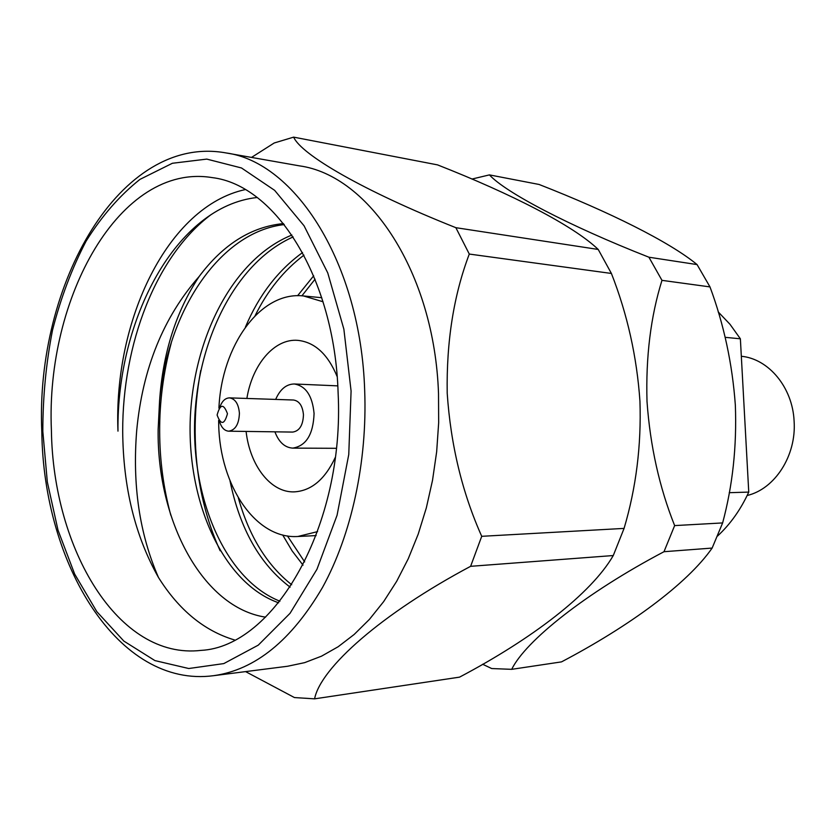 <?xml version="1.0" encoding="UTF-8"?>
<svg xmlns="http://www.w3.org/2000/svg" width="836" height="836" viewBox="0 0 836 836"><rect width="100%" height="100%" fill="white"/><g stroke="black" fill="none" stroke-linecap="round" stroke-linejoin="round"><path stroke-width="1.25" d="M219.899 407.038C222.042 401.081 225.25 398.03 229.513 397.873C235.282 398.835 238.584 403.955 239.409 413.214C239.002 424.082 235.439 430.07 228.719 431.188C224.466 430.822 221.415 427.624 219.554 421.574M229.513 397.873L293.499 400.016C299.298 400.946 302.611 405.878 303.458 414.792C303.06 425.242 299.487 431.01 292.736 432.076L228.719 431.188M217.109 415.022C220.913 425.294 224.361 424.855 227.465 413.705C223.63 403.443 220.181 403.882 217.109 415.022M275.671 399.42C280.112 389.252 286.32 384.111 294.282 383.985C305.788 385.908 312.382 395.752 314.075 413.517C313.27 434.386 306.175 445.922 292.767 448.117C284.815 447.626 278.858 442.192 274.908 431.825M337.138 376.545C327.879 354.224 314.775 342.164 297.825 340.356C274.407 338.319 252.263 364.527 246.881 398.448M317.596 531.612L297.846 536.493C255.586 539.324 219.962 485.643 218.719 424.918L218.624 420.414M218.917 408.156C221.571 345.811 260.351 290.949 303.541 295.954L323.041 301.765M246.097 431.428C249.87 465.568 270.749 492.791 294.241 491.871C311.253 490.868 324.911 479.436 335.215 457.574M717.497 536.085C730.298 524.256 740.717 509.594 748.753 492.09L740.372 338.799L730.006 324.305L718.166 311.87M729.222 492.697L748.753 492.09M747.154 495.497C774.867 489.06 796.541 455.62 794.106 421.156C792.622 387.392 768.629 358.78 741.323 356.272M245.22 189.594C167.628 206.429 113.466 320.355 117.97 431.136C116.664 319.289 176.072 206.273 257.112 197.505M283.498 223.567C251.302 226.734 223.181 244.363 199.156 276.476C163.407 317.147 142.601 368.436 136.717 430.352C132.276 485.016 139.539 534.068 158.485 577.498C178.956 610.092 204.308 630.919 234.55 639.968M199.156 276.476C176.02 311.462 162.821 353.074 159.551 401.311L158.14 429.453C156.865 521.319 202.929 607.73 265.587 617.156M213.661 675.676L287.605 666.25L304.649 662.645L321.567 656.145L338.162 646.74L354.182 634.451L369.439 619.361L383.672 601.586L396.682 581.302L408.261 558.741L418.199 534.162L426.329 507.891L432.525 480.292L436.664 451.753L438.67 422.692L438.513 393.526C434.406 272.233 368.99 175.299 299.455 165.862L226.044 152.936C295.181 162.111 360.682 263.183 364.684 390.506C367.422 461.942 351.444 534.779 322.571 587.353C291.503 640.418 255.21 669.866 213.661 675.676C118.451 688.415 43.462 564.833 41.81 431.773M469.289 254.06C453.729 295.066 446.361 341.454 447.208 393.233C450.719 444.992 462.224 492.686 481.724 536.315L624.074 528.404C636.123 487.806 641.411 445.41 639.948 401.207C636.875 356.784 627.366 314.2 611.409 273.456L469.289 254.06L455.86 227.685L598.221 249.452C573.36 225.584 511.716 194.025 437.541 164.88L293.655 137.135C301.221 154.67 363.869 191.141 455.86 227.685M293.655 137.135L274.208 142.987L251.511 157.419M598.221 249.452L611.409 273.456M661.976 280.353C650.701 316.468 645.716 356.857 647.012 401.499C650.199 446.1 659.416 487.461 674.642 525.593L722.628 522.928C732.649 485.601 736.892 446.34 735.346 405.157C732.346 363.764 723.892 324.347 709.983 286.905L661.976 280.353L648.914 257.216L697.078 264.584C669.406 241.75 608.963 211.78 539.074 184.463L489.436 174.891C505.069 192.092 567.539 225.25 648.914 257.216M489.436 174.891L471.922 179.061M697.078 264.584L709.983 286.905M220.14 550.757C203.806 514.704 195.478 475.172 195.154 432.149C195.007 411.751 196.868 391.185 200.734 370.463M170.795 515.216C163.469 488.12 159.749 460.27 159.666 431.679C159.509 401.938 163.365 372.396 171.223 343.073M158.485 577.498C135.056 535.907 123.122 487.148 122.693 431.198C122.547 344.693 155.444 256.213 211.32 214.434M338.11 392.763C334.619 277.144 275.201 185.007 212.198 177.608C120.144 162.362 45.489 297.752 51.404 430.258C53.023 549.273 118.367 660.074 201.006 650.387C273.999 646.792 344.965 526.199 338.11 392.763M511.695 669.333L561.499 661.882C629.393 626.195 687.161 583.894 712.136 548.071L663.993 551.708C585.869 592.881 525.656 640.784 511.695 669.333L491.714 668.549L482.623 664.254M663.993 551.708L674.642 525.593M722.628 522.928L712.136 548.071M624.074 528.404L613.269 555.543L470.616 566.317C381.55 613.708 320.543 667.891 314.587 698.844L459.549 677.139C531.957 638.903 591.094 593.884 613.269 555.543M314.587 698.844L294.439 697.558L245.596 671.611M470.616 566.317L481.724 536.315M278.649 602.798C223.797 583.601 188.121 504.484 190.148 422.358C192.489 339.311 232.335 259.129 291.91 235.031M290.134 587.154C259.944 564.342 239.901 528.906 230.004 480.825M245.408 327.137C258.826 295.327 277.876 270.467 302.569 252.566M303.029 565.146L292.161 550.945L282.683 534.977M297.595 295.725L313.678 275.807M159.551 401.311C167.137 312.006 219.523 231.844 284.292 224.581M279.935 601.209C226.692 580.111 192.604 502.488 194.61 422.201C197.024 340.952 235.219 262.546 293.175 236.922M291.712 584.751C266.862 565.084 249.076 536.137 238.344 497.911M255.095 315.726C267.426 290.688 283.717 270.498 303.949 255.137M304.67 561.907L287.448 535.949M301.9 295.819L315.057 279.182M740.372 338.799L725.105 337.326M42.824 431.386L47.328 482.017L58.018 530.191L74.644 574.029L96.809 611.628L123.864 641.097L154.921 660.597L188.748 668.518L223.818 663.585L258.272 645.141L290.04 613.321L316.959 569.274L337.065 515.269L348.758 454.533L351.089 391.06L343.868 329.154L327.754 272.902L304.064 225.793L274.626 190.336L241.499 167.973L206.785 159.101L172.383 163.271L139.957 179.385C119.736 195.457 101.793 216.033 86.108 241.134C71.969 268.22 60.777 297.888 52.522 330.115C46.064 363.232 42.835 396.985 42.824 431.386M292.767 448.117L336.302 448.305M297.846 536.493L316.133 535.594M303.541 295.954L321.766 297.72M294.282 383.985L337.775 385.866M41.8 431.575C35.175 283.895 120.394 133.666 226.044 152.936"/></g></svg>
